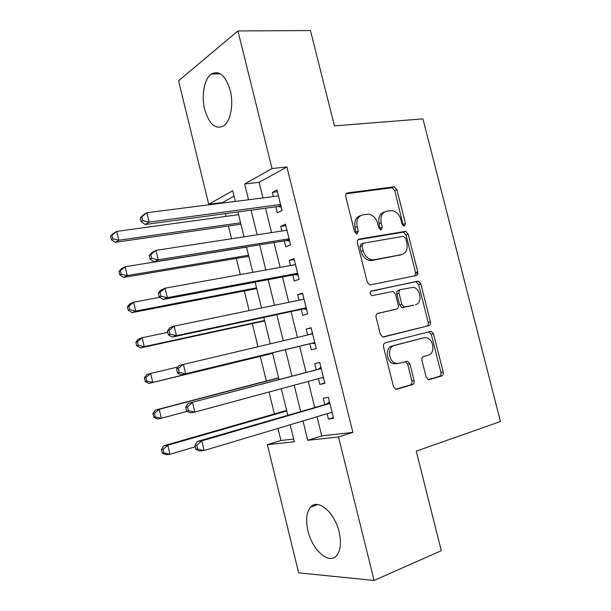 <?xml version="1.0" encoding="UTF-8"?>
<svg xmlns="http://www.w3.org/2000/svg" width="611" height="611" viewBox="0 0 611 611"><rect width="100%" height="100%" fill="white"/><g stroke="black" fill="none" stroke-linecap="round" stroke-linejoin="round"><path stroke-width="0.92" d="M404.329 226.017L405.475 223.504L396.89 189.677L394.064 186.813L347.583 192.908C346.017 193.32 345.414 194.542 345.75 196.566L354.601 231.806L357.038 233.83L358.306 231.202L357.16 226.65C356.068 220.143 357.977 216.187 362.888 214.789L368.67 214.186C373.054 215.095 376.04 218.158 377.644 223.382L378.774 227.865L381.134 229.851L382.333 227.284L381.203 222.816C380.118 216.431 381.936 212.559 386.656 211.207L392.147 210.612C396.409 211.482 399.342 214.499 400.931 219.662L402.046 224.061L404.329 226.017M403.306 225.81L394.782 190.601L391.957 187.753L346.154 193.779M356.121 233.708L355.083 227.498L357.16 226.65M380.164 229.69L379.103 223.657L381.203 222.816M307.975 530.875C305.576 520.167 306.447 512.255 310.594 507.138C317.773 498.171 334.607 512.201 339.097 531.921C341.473 542.583 340.663 550.465 336.661 555.552C329.016 565.053 312.19 549.953 307.975 530.875M204.708 109.445C201.202 95.835 204.189 78.903 211.246 74.084C219.234 69.96 225.566 75.413 230.225 90.436C233.792 104.206 230.668 120.955 223.924 125.713C215.675 129.983 209.275 124.56 204.708 109.445M426.134 377.048L428.28 379.599L429.411 379.607L441.623 375.986C443.021 375.36 443.548 374.047 443.189 372.046L433.512 333.911L431.229 331.299L385.258 342.84C383.739 343.443 383.15 344.787 383.509 346.865L393.492 386.618L395.653 389.207L396.921 389.23L412.44 384.632C413.914 383.983 414.472 382.623 414.113 380.569L409.889 363.828L407.659 361.223L398.861 363.324L395.752 363.285C388.298 361.59 387.175 346.842 394.362 345.475L423.981 337.768L426.608 337.768C433.825 339.143 435.345 353.716 428.387 355.182L423.568 356.511C422.132 357.122 421.59 358.436 421.941 360.467L426.134 377.048M234.044 196.2L222.648 202.508L208.702 204.28L178.565 80.797L237.946 30.955L310.457 30.55L334.438 125.881L422.927 118.878L500.455 421.521L416.244 451.147L441.287 550.694L374.085 580.45L298.657 572.851L267.374 444.671L294.319 441.761L290.149 424.775M237.946 30.955L272.032 168.544L244.652 183.995L248.532 199.744M317.017 416.733L321.753 435.903L352.875 432.405L286.895 166.956L272.032 168.544M352.875 432.405L338.54 436.987L374.085 580.45M416.137 275.569C417.565 275.065 418.1 273.827 417.756 271.857L408.171 234.112L405.521 231.325L359.184 239.092C357.641 239.558 357.038 240.818 357.382 242.865L367.264 282.198L369.823 284.986L416.137 275.569M420.803 283.886L430.442 321.821C430.793 323.807 430.259 325.083 428.846 325.648L382.7 336.959L380.34 334.27L376.086 317.323C375.734 315.253 376.323 313.939 377.858 313.374L396.6 309.036C398.082 308.479 398.647 307.196 398.296 305.164L395.516 294.166L393.033 291.432L371.923 295.663C369.708 294.09 369.533 292.532 371.404 290.996L418.352 281.19L420.803 283.886L418.619 284.535L428.219 322.364L430.442 321.821M275.92 206.808L277.394 212.758L282.061 210.49L276.974 189.937L272.346 192.366L273.384 196.574M284.344 240.871L285.826 246.844L290.569 244.828L285.459 224.206L280.762 226.383L281.9 230.996M292.806 275.049L294.288 281.045L299.107 279.288L293.983 258.598L289.209 260.507L290.454 265.533M301.292 309.357L302.781 315.368L307.677 313.871L302.529 293.112L297.679 294.762L299.031 300.2M309.815 343.779L311.305 349.813L316.277 348.583L311.114 327.74L306.187 329.13L307.639 334.988M318.438 378.644L319.859 384.38L324.899 383.41L319.721 362.499L314.726 363.621L316.223 369.67M286.895 166.956L259.14 182.315L262.982 197.903M265.533 208.214L271.551 232.585M274.011 242.544L280.144 267.397M282.511 276.989L288.774 302.33M291.05 311.557L297.427 337.394M299.611 346.246L306.058 372.351M308.295 381.394L314.68 407.254M327.122 413.716L328.443 419.062L333.56 418.367L328.359 397.379L323.288 398.235L324.792 404.306M222.648 202.508L222.778 203.035M225.375 213.651L226.047 216.386M228.399 225.994L231.516 238.748M236.335 258.422L240.291 274.591M244.301 290.958L249.097 310.571M252.29 323.601L257.941 346.681M260.309 356.358L266.343 380.997M269.039 392.01L274.408 413.945M277.952 428.426L280.9 440.493L293.654 439.057M280.9 440.493L267.374 444.671M235.334 201.431L232.707 190.739L208.702 204.28M287.773 415.098L281.297 388.695M279.028 379.462L272.491 352.822M270.268 343.779L263.799 317.415M261.485 307.997L255.138 282.137M252.74 272.346L246.508 246.981M244.018 236.824L237.916 211.956M302.972 420.933L307.745 440.31L338.54 436.987M251.09 210.169L257.155 234.8M259.637 244.858L265.816 269.986M268.206 279.678L274.507 305.294M276.806 314.619L283.229 340.732M285.436 349.683L291.928 376.07M294.181 385.213L300.612 411.356M259.14 182.315L244.652 183.995M321.753 435.903L307.745 440.31M272.346 192.366L277.417 191.739M280.762 226.383L285.811 225.619M289.209 260.507L294.235 259.622M297.679 294.762L302.689 293.746M306.187 329.13L311.175 327.985M319.859 384.38L324.808 383.021M328.443 419.062L333.362 417.573M384.22 212.139C379.729 213.659 378.018 217.501 379.103 223.657M360.33 215.759C355.747 217.394 353.998 221.304 355.083 227.498M414.785 275.844L415.579 272.544L406.025 234.907L403.382 232.134L357.985 239.756M405.643 238.221L403.352 236.281L363.247 243.231L361.987 245.874L363.201 250.686C364.714 255.696 367.547 258.713 371.709 259.751L374.207 259.751L401.549 254.611C406.178 253.084 407.934 249.166 406.819 242.873L405.643 238.221M362.728 243.43L361.154 244.033L359.902 246.668L361.987 245.874M401.091 254.772L372.091 260.5L369.594 260.5C365.447 259.469 362.613 256.46 361.109 251.465L359.902 246.668M383.487 337.028L426.631 326.182C428.036 325.625 428.571 324.349 428.219 322.364M377.277 313.603L394.584 309.586M370.717 291.348L417.565 281.19M415.465 304.675C422.713 303.446 420.78 288.4 413.257 287.338L400.717 289.583C399.25 290.11 398.693 291.378 399.036 293.395L401.809 304.362L404.222 307.058L413.662 305.164M400.426 289.667L398.555 290.233C397.089 290.752 396.531 292.02 396.875 294.036L399.036 293.395M413.273 305.271L402.046 307.654L399.64 304.973L396.875 294.036M418.619 284.535L416.167 281.847L415.388 281.854M422.071 338.196L423.981 337.768M396.661 363.766L393.56 363.728C386.114 362.04 384.999 347.331 392.178 345.963L421.758 338.273M395.844 389.26L410.21 385.006C411.677 384.357 412.234 383.005 411.883 380.959L407.674 364.263L405.124 361.597M428.387 379.63L439.362 376.376C440.76 375.75 441.279 374.444 440.928 372.443L431.282 334.423L428.487 331.765M238.58 214.667L116.701 231.409L118.809 240.23L115.288 242.33L240.917 224.184M112.775 238.84L111.935 235.311L110.545 236.167L111.378 239.688L112.775 238.84L118.809 240.23L240.566 222.763M110.545 236.167L113.195 233.585L116.701 231.409L111.935 235.311M115.288 242.33L111.378 239.688M140.225 217.844L141.126 221.594L142.714 220.632L141.813 216.867L140.225 217.844L142.882 215.194L146.877 212.72L278.456 195.925M141.813 216.867L146.877 212.72L149.137 222.121L145.128 224.512L278.219 206.495L281.243 207.175M280.579 204.486L149.137 222.121L142.714 220.632M393.621 186.821L392.621 187.455M141.126 221.594L145.128 224.512M246.546 247.111L125.14 266.724L127.256 275.576L123.659 277.409L248.799 256.322M121.222 274.194L120.375 270.658L118.946 271.406L119.794 274.935L121.222 274.194L127.256 275.576L248.54 255.238M118.946 271.406L121.566 268.626L125.14 266.724L120.375 270.658M123.659 277.409L119.794 274.935M159.822 297.29L133.61 302.17L135.734 311.052L132.068 312.611L256.719 288.56M129.692 309.685L128.845 306.126L127.386 306.768L128.234 310.312L129.692 309.685L135.734 311.052L256.536 287.819M127.386 306.768L129.96 303.797L133.61 302.17L128.845 306.126M132.068 312.611L128.234 310.312M167.742 332.338L142.111 337.746L144.242 346.658L140.499 347.934L264.655 320.912M138.193 345.299L137.338 341.732L135.856 342.259L136.704 345.818L138.193 345.299L144.242 346.658L264.555 320.508M135.856 342.259L138.392 339.09L142.111 337.746L137.338 341.732M140.499 347.934L136.704 345.818M177.954 366.99L150.65 373.451L152.788 382.394L148.969 383.395L272.621 353.372M146.724 381.043L145.869 377.468L144.356 377.881L145.212 381.455L146.724 381.043L152.788 382.394L272.605 353.303M144.356 377.881L146.846 374.52L150.65 373.451L145.869 377.468M148.969 383.395L145.212 381.455M149.252 255.413L150.161 259.179L151.78 258.338L150.871 254.558L149.252 255.413L151.872 252.542L155.942 250.38L286.949 230.217M150.871 254.558L155.942 250.38L158.218 259.812L154.117 261.898L286.635 240.497L289.652 241.108M289.079 238.809L158.218 259.812L151.78 258.338M150.161 259.179L154.117 261.898M158.318 293.127L159.227 296.908L160.884 296.19L159.975 292.402L158.318 293.127L160.884 290.034L165.046 288.186L295.48 264.632M159.975 292.402L165.046 288.186L167.33 297.656L163.145 299.428L295.082 274.622L298.084 275.164M297.61 273.247L167.33 297.656L160.884 296.19M159.227 296.908L163.145 299.428M417.878 273.117L415.663 272.964M416.649 272.674L417.855 272.422M167.414 330.986L168.331 334.782L170.026 334.194L169.11 330.383L167.414 330.986L169.942 327.672L174.181 326.137L304.034 299.161M169.11 330.383L174.181 326.137L176.472 335.645L172.21 337.104L303.568 308.868L306.554 309.342M306.172 307.814L176.472 335.645L170.026 334.194M303.01 299.375L303.911 298.664M168.331 334.782L172.21 337.104M176.556 368.998L177.465 372.809L179.199 372.343L178.275 368.525L176.556 368.998L179.031 365.454L312.618 333.812M178.275 368.525L183.361 364.24L185.66 373.787L181.307 374.925L312.068 343.229L315.047 343.634M314.764 342.496L185.66 373.787L179.199 372.343M310.778 334.248L312.397 332.926M177.465 372.809L181.307 374.925M278.616 377.781L155.339 410.073L159.211 409.278L161.357 418.26L187.279 411.295M278.662 377.98L159.211 409.278L154.43 413.326L152.887 413.632L153.743 417.214L155.286 416.923L154.43 413.326M155.286 416.923L161.357 418.26L157.462 418.978L153.743 417.214M152.887 413.632L155.339 410.073M321.203 368.494L188.15 403.382L321.233 368.593M187.485 406.804L192.564 402.489L194.871 412.074L190.441 412.891L186.645 410.974L188.402 410.638L187.485 406.804L185.721 407.147L186.645 410.974M323.387 377.308L194.871 412.074L188.402 410.638M318.476 369.082L320.912 367.303M323.578 378.049L321.89 377.713M188.15 403.382L185.721 407.147M286.628 410.424L163.855 445.747L167.804 445.243L169.957 454.256L195.253 446.801M286.765 410.966L167.804 445.243L163.022 449.322L161.449 449.513L162.305 453.11L163.885 452.927L163.022 449.322M163.885 452.927L169.957 454.256L165.993 454.691L162.305 453.11M161.449 449.513L163.855 445.747M329.81 403.207L197.307 441.463L201.813 440.882L329.879 403.497M196.727 445.236L201.813 440.882L204.127 450.506L199.606 451.002L195.856 449.291L197.651 449.085L196.727 445.236L194.932 445.457L195.856 449.291M332.048 412.242L204.127 450.506L197.651 449.085M327.03 403.657L329.459 401.801M332.132 412.585L331.345 412.448M197.307 441.463L194.932 445.457M403.336 224.329L405.475 223.504M356.228 232.043L358.306 231.202M380.225 228.117L382.333 227.284M346.468 193.427L347.583 192.908M394.782 190.601L396.89 189.677M358.405 239.397L359.184 239.092M402.779 232.142L404.917 231.332M406.025 234.907L408.171 234.112M415.579 272.544L417.756 271.857M361.109 251.465L363.201 250.686M372.091 260.5L374.207 259.751M399.403 255.352L401.549 254.611M426.631 326.182L428.846 325.648M394.431 309.632L396.6 309.036M399.64 304.973L401.809 304.362M402.955 307.661L405.139 307.058M392.178 345.963L394.362 345.475M407.674 364.263L409.889 363.828M411.883 380.959L414.113 380.569M410.21 385.006L412.44 384.632M396.409 389.314L396.921 389.23M431.282 334.423L433.512 333.911M440.928 372.443L443.189 372.046M439.362 376.376L441.623 375.986M428.96 379.683L429.411 379.607M280.907 205.823L279.349 206.594M280.762 205.235L278.219 206.495M289.347 239.886L287.766 240.574M289.217 239.382L286.635 240.497M297.817 274.072L296.205 274.667M297.71 273.644L295.082 274.622M417.305 274.805L416.778 272.712M304.66 308.883L306.31 308.364L304.683 308.883M306.226 308.028L303.568 308.868M314.841 342.794L313.183 343.222M314.772 342.534L312.068 343.229M312.58 333.682L310.93 334.133M323.402 377.338L322.875 377.445M321.134 368.196L319.461 368.555M329.711 402.825L328.015 403.1M310.594 507.138L317.735 504.526M211.246 74.084L220.288 73.755M391.957 187.753L394.064 186.813M403.382 232.134L405.521 231.325M369.594 260.5L371.709 259.751M402.046 307.654L404.222 307.058M416.167 281.847L418.352 281.19M393.56 363.728L395.752 363.285M405.444 361.666L407.659 361.223M429.006 331.819L431.229 331.299M280.831 205.502L278.83 206.487M289.293 239.68L287.414 240.497M297.794 273.972L296.03 274.629"/></g></svg>

